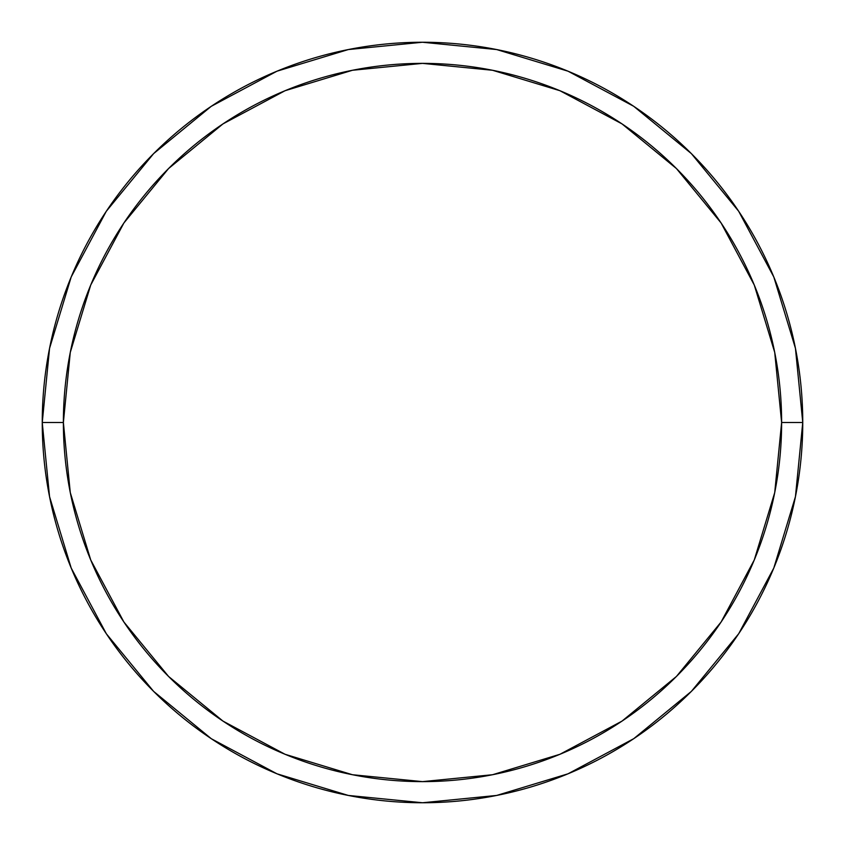 <?xml version="1.0" encoding="UTF-8"?>
<svg xmlns="http://www.w3.org/2000/svg" width="845" height="845" viewBox="0 0 845 845"><rect width="100%" height="100%" fill="white"/><g stroke="black" fill="none" stroke-linecap="round" stroke-linejoin="round"><path stroke-width="1.27" d="M42.25 422.5A380.25 380.25 0 0 0 422.5 802.75A380.25 380.25 0 0 0 802.75 422.5L781.625 422.5A359.125 359.125 0 0 1 422.5 781.625A359.125 359.125 0 0 1 63.375 422.5L70.272 492.561L90.711 559.929L123.898 622.015L168.556 676.444L222.985 721.102L285.071 754.289L352.439 774.728L422.5 781.625L492.561 774.728L559.929 754.289L622.015 721.102L676.444 676.444L721.102 622.015L754.289 559.929L774.728 492.561L781.625 422.5L774.728 352.439L754.289 285.071L721.102 222.985L676.444 168.556L622.015 123.898L559.929 90.711L492.561 70.272L422.5 63.375L352.439 70.272L285.071 90.711L222.985 123.898L168.556 168.556L123.898 222.985L90.711 285.071L70.272 352.439L63.375 422.5L42.25 422.5L63.375 422.5A359.125 359.125 0 0 1 422.5 63.375A359.125 359.125 0 0 1 781.625 422.5L802.75 422.5A380.25 380.25 0 0 0 422.5 42.25A380.25 380.25 0 0 0 42.25 422.5A380.25 380.25 0 0 1 422.5 42.25A380.25 380.25 0 0 1 802.75 422.5A380.25 380.25 0 0 1 422.5 802.75A380.25 380.25 0 0 1 42.25 422.5L49.559 348.32L71.191 276.98L106.259 211.345M106.333 211.239L153.621 153.621L211.144 106.407M211.239 106.333L276.98 71.191L348.32 49.559L422.373 42.25M422.5 42.25L496.68 49.559L568.02 71.191L633.655 106.259M633.761 106.333L691.379 153.621L738.593 211.144M738.667 211.239L773.809 276.98L795.441 348.32L802.75 422.373M802.75 422.5L795.441 496.68L773.809 568.02L738.741 633.655M738.667 633.761L691.379 691.379L633.856 738.593M633.761 738.667L568.02 773.809L496.68 795.441L422.627 802.75M422.5 802.75L348.32 795.441L276.98 773.809L211.345 738.741M211.239 738.667L153.621 691.379L106.407 633.856M106.333 633.761L71.191 568.02L49.559 496.68L42.25 422.627"/></g></svg>

